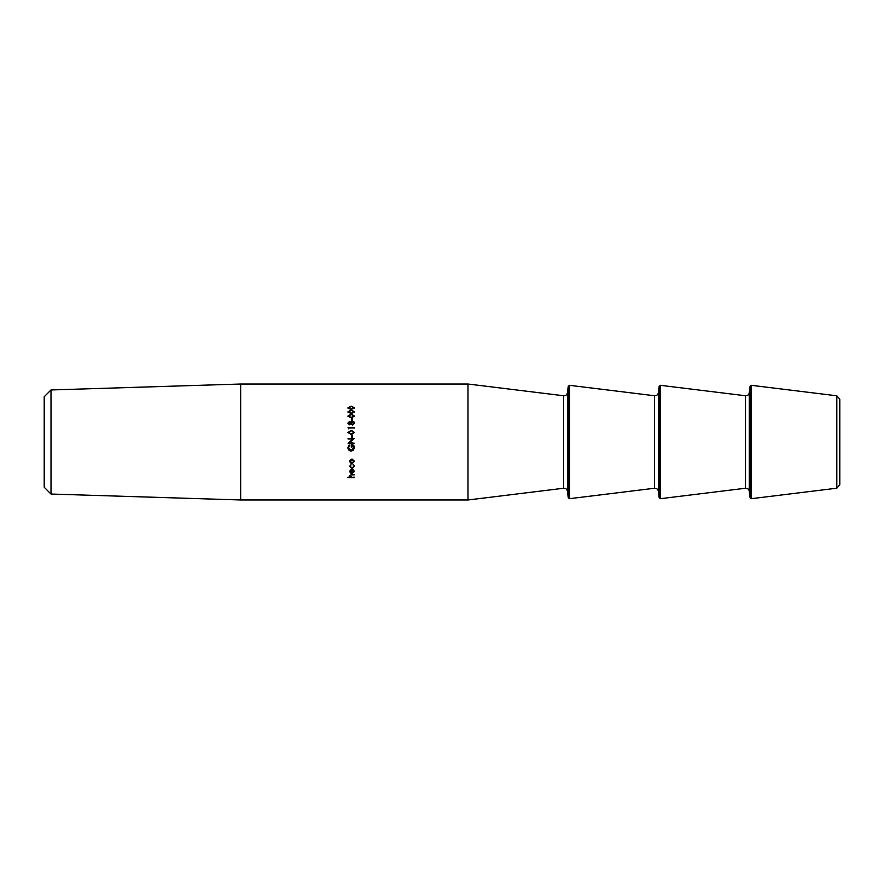 <?xml version="1.0" encoding="UTF-8"?>
<svg xmlns="http://www.w3.org/2000/svg" width="884" height="884" viewBox="0 0 884 884"><rect width="100%" height="100%" fill="white"/><g stroke="black" fill="none" stroke-linecap="round" stroke-linejoin="round"><path stroke-width="1.33" d="M240.547 384.032L51.007 389.954L44.2 396.761L44.2 487.239L51.007 494.046L240.547 499.968L240.658 384.032L240.658 499.968L467.979 499.968L467.979 384.032L467.979 499.968M836.805 395.8L839.8 399.181L839.8 484.819L836.805 488.2L836.805 395.8L751.356 385.313L750.085 386.297L749.289 392.783C748.836 394.817 747.566 395.811 745.488 395.756L660.425 385.313L660.425 498.687L659.166 497.703L659.166 386.297L660.425 385.313M745.488 395.756L745.488 488.244L660.425 498.687M654.569 395.756L569.506 385.313L569.506 498.687L654.569 488.244L654.569 395.756C656.646 395.811 657.906 394.817 658.359 392.783L659.166 386.297M468.398 499.935L563.638 488.244L563.638 395.756C565.716 395.811 566.987 394.817 567.44 392.783L568.235 386.297L569.506 385.313M347.909 411.856L351.191 410.032L354.473 411.856L351.191 413.657L347.909 411.856M347.909 416.066L351.191 414.154L354.473 416.066L351.191 417.944L347.909 416.066M351.589 418.386L352.23 418.386L352.23 420.596L351.589 420.596L351.589 418.386M352.495 421.127L353.788 421.569L354.473 423.127L352.55 425.138L350.837 423.955L349.512 424.828L347.909 423.093L349.523 421.425L350.837 422.254L352.495 421.127L354.473 423.259M348.064 427.37L354.318 427.922L348.705 427.922L348.705 428.851L348.064 427.37M347.909 432.464L351.191 430.342L354.473 432.464L351.191 434.53L347.909 432.464M351.589 435.005L352.23 435.005L352.23 437.392L351.589 437.392L351.589 435.005M349.401 442L352.981 439.017L348.064 443.238L354.318 443.238L348.064 443.238M352.981 438.994L348.064 438.994L348.064 438.431L354.318 438.431L349.412 442.685L354.318 443.238M350.219 442L349.412 442.685L350.219 442M349.589 445.403L348.55 447.746L351.169 450.508L353.832 447.569L351.909 445.083L351.909 447.16L351.268 447.16L351.268 444.519C353.28 444.608 354.34 445.635 354.473 447.613L353.291 450.299L351.191 451.061C349.158 450.884 348.064 449.779 347.909 447.724L349.136 444.928L349.589 445.403M350.418 459.614L352.042 459.017L354.396 461.26L352.042 463.47L350.429 462.896L349.666 461.26L350.418 459.614M351.036 464.796L350.23 466.321L352.02 468.078L353.832 466.31L353.346 464.365L354.396 466.321L352.075 468.575L349.666 466.277L351.036 464.796M353.136 469.636L354.396 471.47L352.042 473.426L350.517 472.984L349.666 471.459L350.572 469.868L352.152 469.426L352.152 472.962L353.832 471.537L353.136 469.636M347.909 477.172L350.617 477.172L349.666 475.769L351.987 474.365L354.318 474.83L351.125 474.885L350.23 475.846L351.445 477.095L354.318 477.614L347.909 477.614L354.318 477.172M347.909 407.856L351.191 406.132L354.473 407.856L351.191 409.568L347.909 407.856M51.007 389.954L51.007 494.046M569.506 498.687L568.235 497.703L568.235 386.297M347.909 408.099L351.191 406.386L354.473 408.099M348.55 407.844L351.191 409.336L353.832 408.077L352.76 406.762L351.191 406.574L348.55 407.844L351.191 409.104L353.832 407.844M350.617 477.172L349.666 475.537M354.318 474.597L351.125 474.653L350.23 475.846M354.396 471.271L352.042 473.205L350.517 472.763L349.666 471.26M353.832 471.537L352.871 469.879M351.589 469.923L350.23 471.227L351.589 472.907L351.589 469.923L350.23 471.437M351.036 464.641L350.23 466.321M353.832 466.31L353.036 464.641M354.396 466.155L352.075 468.387L349.666 466.111M354.396 461.128L352.042 463.327L350.429 462.741L349.666 461.128M353.832 461.26L352.053 459.426L350.23 461.26L352.053 462.951L353.832 461.26L352.053 459.547L350.23 461.26M349.589 445.381L348.55 447.746M353.832 447.569L351.909 445.083M351.909 447.127L351.268 447.127M354.473 447.569L353.291 450.243L351.191 450.995C349.158 450.829 348.064 449.724 347.909 447.68M348.064 438.464L354.318 438.464M351.589 435.05L352.23 435.05M347.909 432.53L351.191 430.42L354.473 432.53M348.55 432.442L351.191 434.033L353.832 432.508L352.76 431.127L351.191 430.895L348.55 432.442L351.191 433.967L353.832 432.442M348.064 427.48L354.318 427.48M347.909 423.226L349.523 421.569L350.837 422.397L352.495 421.27M351.191 423.082L352.572 424.729L353.832 423.116L352.506 421.646L351.191 423.082L352.572 424.596L353.832 423.116M348.55 423.116L349.523 424.419L350.55 423.093L349.512 421.944L348.55 423.116L349.523 424.298L350.55 423.093M351.589 418.552L352.23 418.552M347.909 416.242L351.191 414.342L354.473 416.242M348.55 416.044L351.191 417.613L353.832 416.231L352.76 414.85L351.191 414.64L348.55 416.044L351.191 417.436L353.832 416.044M347.909 412.066L351.191 410.253L354.473 412.066M348.55 411.833L351.191 413.369L353.832 412.054L352.76 410.706L351.191 410.507L348.55 411.833L351.191 413.171L353.832 411.833M751.356 385.313L751.356 498.687L836.805 488.2M749.289 392.783L749.289 491.217L750.085 497.703L750.085 386.297M658.359 392.783L658.359 491.217L659.166 497.703M567.44 392.783L567.44 491.217L568.235 497.703M563.638 395.756L468.398 384.065M240.658 384.032L467.979 384.032M563.638 488.244C565.694 488.178 566.964 489.172 567.44 491.217M654.569 488.244C656.624 488.178 657.895 489.172 658.359 491.217M745.488 488.244C747.544 488.178 748.814 489.172 749.289 491.217M750.085 497.703L751.356 498.687"/></g></svg>
